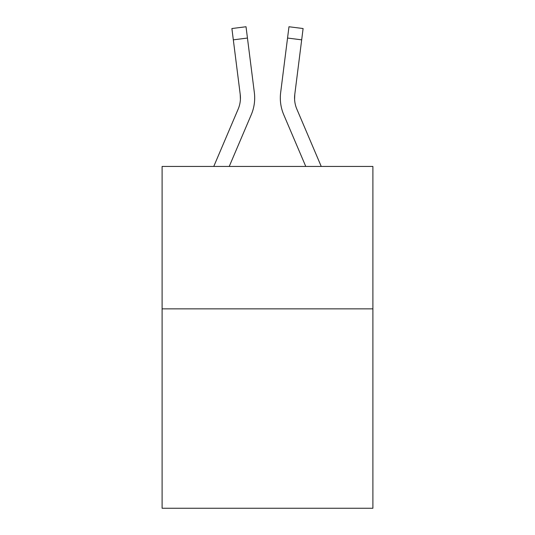 <?xml version="1.0" encoding="UTF-8"?>
<svg xmlns="http://www.w3.org/2000/svg" width="535" height="535" viewBox="0 0 535 535"><rect width="100%" height="100%" fill="white"/><g stroke="black" fill="none" stroke-linecap="round" stroke-linejoin="round"><path stroke-width="0.8" d="M372.895 308.862L372.895 508.25L162.105 508.25L162.105 166.438L372.895 166.438L372.895 308.862L162.105 308.862M251.269 114.697L229.234 166.438L251.269 114.697A42.726 42.726 0 0 0 254.346 92.602L247.451 38.052L233.32 39.837L231.896 28.536L246.026 26.75L247.451 38.052M254.633 100.045L254.68 97.938M254.132 90.896L254.346 92.602L254.132 90.896M283.731 114.697L305.766 166.438L283.731 114.697A42.726 42.726 0 0 1 280.654 92.602L288.974 26.75L303.104 28.536L301.68 39.837L287.549 38.052M294.591 99.349L294.785 94.387L294.591 99.349L294.785 94.387L294.591 99.349L294.785 94.387L294.591 99.349L294.785 94.387L294.591 99.349L294.785 94.387L294.591 99.349L294.785 94.387L294.591 99.349L294.785 94.387L294.591 99.349L294.785 94.387L294.591 99.349L294.785 94.387L294.591 99.349L294.785 94.387L301.68 39.837M213.759 166.438L238.162 109.12A28.482 28.482 0 0 0 240.442 98.019A28.482 28.482 0 0 1 238.162 109.12A28.482 28.482 0 0 0 240.442 98.019A28.482 28.482 0 0 1 238.162 109.12A28.482 28.482 0 0 0 240.442 98.019A28.482 28.482 0 0 1 238.162 109.12A28.482 28.482 0 0 0 240.442 98.019A28.482 28.482 0 0 1 238.162 109.12A28.482 28.482 0 0 0 240.442 98.019A28.482 28.482 0 0 1 238.162 109.12A28.482 28.482 0 0 0 240.442 98.019A28.482 28.482 0 0 1 238.162 109.12A28.482 28.482 0 0 0 240.442 98.019A28.482 28.482 0 0 1 238.162 109.12A28.482 28.482 0 0 0 240.215 94.387L233.32 39.837M321.241 166.438L296.838 109.12A28.482 28.482 0 0 1 294.558 98.012L294.558 98.012A28.482 28.482 0 0 0 296.838 109.12A28.482 28.482 0 0 1 294.558 98.012A28.482 28.482 0 0 0 296.838 109.12A28.482 28.482 0 0 1 294.558 98.012A28.482 28.482 0 0 0 296.838 109.12A28.482 28.482 0 0 1 294.558 98.012A28.482 28.482 0 0 0 296.838 109.12A28.482 28.482 0 0 1 294.558 98.012A28.482 28.482 0 0 0 296.838 109.12A28.482 28.482 0 0 1 294.558 98.012A28.482 28.482 0 0 0 296.838 109.12A28.482 28.482 0 0 1 294.558 98.012A28.482 28.482 0 0 0 296.838 109.12A28.482 28.482 0 0 1 294.558 98.012A28.482 28.482 0 0 0 296.838 109.12A28.482 28.482 0 0 1 294.558 98.012A28.482 28.482 0 0 0 296.838 109.12A28.482 28.482 0 0 1 294.785 94.387M238.162 109.12A28.482 28.482 0 0 0 240.215 94.387L240.409 99.349L240.215 94.387A28.482 28.482 0 0 1 238.162 109.12A28.482 28.482 0 0 0 240.215 94.387A28.482 28.482 0 0 1 238.162 109.12M240.429 98.895L240.409 99.349L240.429 98.895M280.367 100.045L280.32 97.938M231.896 28.536L246.026 26.75M288.974 26.75L303.104 28.536"/></g></svg>
